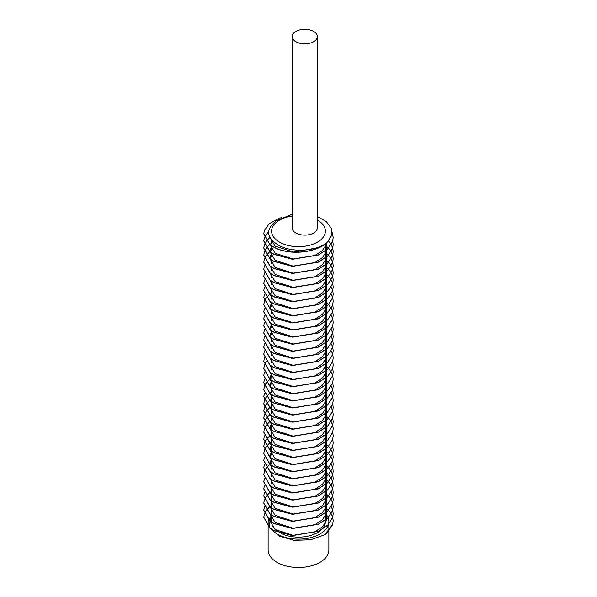 <?xml version="1.0" encoding="UTF-8"?>
<svg xmlns="http://www.w3.org/2000/svg" width="597" height="597" viewBox="0 0 597 597"><rect width="100%" height="100%" fill="white"/><g stroke="black" fill="none" stroke-linecap="round" stroke-linejoin="round"><path stroke-width="0.9" d="M282.493 243.598A26.902 15.529 0 0 0 310.604 244.986A26.902 15.529 0 0 0 325.402 231.121A26.902 15.529 0 0 0 317.343 220.039A26.902 15.529 0 0 1 317.522 220.136A26.902 15.529 0 0 1 325.402 231.121A26.902 15.529 0 0 1 308.791 245.471A26.902 15.529 0 0 1 279.478 242.098A26.902 15.529 0 0 1 271.598 231.121A26.902 15.529 0 0 0 282.493 243.598M292.179 216.024A26.902 15.529 0 0 0 271.598 231.121A26.902 15.529 0 0 1 292.179 216.024M295.866 41.7A12.582 7.261 0 0 0 309.574 43.275A12.582 7.261 0 0 0 317.343 36.559A12.582 7.261 0 0 0 313.656 31.425A12.582 7.261 0 0 0 299.948 29.85A12.582 7.261 0 0 0 292.179 36.559A12.582 7.261 0 0 0 295.866 41.7M292.179 36.559L292.179 227.86A12.582 7.261 0 0 0 295.866 232.994A12.582 7.261 0 0 0 309.574 234.569A12.582 7.261 0 0 0 317.343 227.86L317.343 36.559M271.598 515.114L271.598 521.614A26.902 15.529 0 0 0 271.613 522.077M271.62 522.211A26.902 15.529 0 0 0 276.269 530.36M281.433 217.592L278.583 218.524L269.217 223.733L264.314 230.576L263.792 233.86L270.075 244.666L273.956 247.143C287.433 254.747 312.432 253.479 324.686 244.27A34.708 20.037 0 0 0 327.044 242.516C315.716 253.285 288.381 255.449 273.956 247.27L269.881 244.643L263.792 233.92M264.381 237.457L263.792 240.942L270.075 251.747L273.956 254.225L292.485 259.098L318.417 254.889L327.783 248.792L332.686 241.061L333.208 237.397L332.036 231.934M332.044 232.069L333.208 237.524L332.626 241.397L327.596 249.098L318.141 255.135L292.149 259.202L273.956 254.352L269.881 251.725L263.792 241.069L264.404 237.524M264.381 244.546L263.792 248.031L270.075 258.829L273.956 261.314L292.485 266.18L318.417 261.971L327.783 255.882L332.686 248.151L333.208 244.479L332.738 241.001M333.208 244.546L332.626 248.479L327.596 256.18L318.141 262.225L292.149 266.284L273.956 261.441L269.881 258.814L263.792 248.158L264.404 244.606M264.381 251.628L263.792 255.113L270.075 265.919L273.956 268.396L292.485 273.269L318.417 269.06L327.783 262.964L332.686 255.232L333.208 251.568L332.738 248.083M328.484 241.001L331.171 244.539M331.208 244.606L332.701 248.083M332.723 248.151L333.208 251.695L332.626 255.561L327.596 263.27L318.141 269.307L292.149 273.374L273.956 268.523L269.881 265.896L263.792 255.24L264.404 251.695M264.381 258.71L263.792 262.195L270.075 273.001L273.956 275.478L292.485 280.351L318.417 276.142L327.783 270.053L332.686 262.322L333.208 258.65L332.738 255.173M325.402 245.345L328.484 248.083M328.544 248.151L331.171 251.628M331.208 251.688L332.701 255.173M332.723 255.232L333.208 258.777L332.626 262.65L327.596 270.351L318.141 276.396L292.149 280.456L273.956 275.613L269.881 272.978L263.792 262.329L264.404 258.777M264.381 265.799L263.792 269.284L270.075 280.09L273.956 282.568L292.485 287.441L318.417 283.224L327.783 277.135L332.686 269.404L333.208 265.74L332.738 262.255M325.402 252.434L328.484 255.165M328.544 255.232L331.171 258.71M331.208 258.777L332.701 262.255M332.723 262.322L333.208 265.866L332.626 269.732L327.596 277.441L318.141 283.478L292.149 287.545L273.956 282.694L269.881 280.068L263.792 269.344M264.381 272.881L263.792 276.366L270.075 287.172L273.956 289.649L292.485 294.522L318.417 290.314L327.783 284.217L332.686 276.486L333.208 272.822L332.738 269.344M332.723 269.277L331.245 265.792M331.208 265.732L328.604 262.255M328.544 262.187L325.402 259.389M325.402 259.516L328.484 262.255M328.544 262.314L331.171 265.792M331.208 265.859L332.701 269.344M332.723 269.404L333.208 272.948L332.626 276.821L327.596 284.523L318.141 290.56L292.149 294.627L273.956 289.776L269.881 287.15L263.792 276.493L264.404 272.948M264.381 279.971L263.792 283.456L270.075 294.261L273.956 296.739L292.485 301.612L318.417 297.396L327.783 291.306L332.686 283.575L333.208 279.911L332.738 276.426M332.723 276.366L331.245 272.881M331.208 272.814L328.604 269.337M328.544 269.277L325.402 266.471M325.402 266.598L328.484 269.337M328.544 269.404L331.171 272.881M331.208 272.941L332.701 276.426M332.723 276.493L333.208 280.038L332.626 283.903L327.596 291.605L318.141 297.649L292.149 301.716L273.956 296.866L269.881 294.239L263.792 283.582L264.404 280.03M264.381 287.053L263.792 290.538L270.075 301.343L273.956 303.821L292.485 308.694L318.417 304.485L327.783 298.388L332.686 290.657L333.208 286.993L332.738 283.515M332.723 283.448L331.245 279.963M331.208 279.903L328.604 276.426M328.544 276.359L325.402 273.56M333.208 287.06L332.626 290.993L327.596 298.694L318.141 304.731L292.149 308.798L273.956 303.948L269.881 301.321L263.792 290.605M264.381 294.142L263.792 297.627L270.075 308.433L273.956 310.91L292.485 315.783L318.417 311.567L327.783 305.477L332.686 297.746L333.208 294.075L332.738 290.597M332.723 290.53L331.245 287.053M325.962 281.083L325.402 280.642M333.208 294.142L332.626 298.075L327.596 305.776L318.141 311.821L292.149 315.88L273.956 311.037L269.881 308.41L263.792 297.754L264.404 294.202M264.381 301.224L263.792 304.709L270.075 315.514L273.956 317.992L292.485 322.865L318.417 318.656L327.783 312.559L332.686 304.828L333.208 301.164L332.738 297.687M332.723 297.619L331.245 294.134M325.962 288.164L325.402 287.732M333.208 301.231L332.626 305.164L327.596 312.865L318.141 318.902L292.149 322.97L273.956 318.119L269.881 315.492L263.792 304.836L264.404 301.291M264.381 308.313L263.792 311.791L270.075 322.596L273.956 325.074L292.485 329.947L318.417 325.738L327.783 319.649L332.686 311.918L333.208 308.246L332.738 304.768M333.208 308.313L332.626 312.246L327.596 319.947L318.141 325.992L292.149 330.051L273.956 325.208L269.881 322.574L263.792 311.925L264.404 308.373M264.381 315.395L263.792 318.88L270.075 329.686L273.956 332.163L292.485 337.036L318.417 332.827L327.783 326.731L332.686 318.999L333.208 315.335L332.738 311.85M332.723 311.791L331.245 308.306M331.208 308.239L328.604 304.761M328.544 304.701L325.402 301.895M333.208 315.403L332.626 319.328L327.596 327.037L318.141 333.074L292.149 337.141L273.956 332.29L269.881 329.663L263.792 319.007L264.404 315.462M264.381 322.477L263.792 325.962L270.075 336.768L273.956 339.245L292.485 344.118L318.417 339.909L327.783 333.813L332.686 326.081L333.208 322.417L332.738 318.94M332.723 318.873L331.245 315.388M325.962 309.418L325.402 308.985M333.208 322.484L332.626 326.417L327.596 334.119L318.141 340.156L292.149 344.223L273.956 339.372L269.881 336.745L263.792 326.029M264.381 329.566L263.792 333.051L270.075 343.857L273.956 346.335L292.485 351.208L318.417 346.991L327.783 340.902L332.686 333.171L333.208 329.507L332.738 326.022M333.208 329.566L332.626 333.499L327.596 341.208L318.141 347.245L292.149 351.312L273.956 346.461L269.881 343.835L263.792 333.178L264.404 329.626M264.381 336.648L263.792 340.133L270.075 350.939L273.956 353.417L292.485 358.29L318.417 354.081L327.783 347.984L332.686 340.253L333.208 336.589L332.738 333.111M332.723 333.044L331.245 329.559M325.962 323.589L325.402 323.156M333.208 336.656L332.626 340.588L327.596 348.29L318.141 354.327L292.149 358.394L273.956 353.543L269.881 350.917L263.792 340.2M264.381 343.738L263.792 347.223L270.075 358.028L273.956 360.506L292.485 365.379L318.417 361.163L327.783 355.073L332.686 347.342L333.208 343.678L332.738 340.193M332.723 340.133L331.245 336.648M325.962 330.678L325.402 330.238M333.208 343.738L332.626 347.67L327.596 355.372L318.141 361.416L292.149 365.483L273.956 360.633L269.881 358.006L263.792 347.35L264.404 343.797M264.381 350.82L263.792 354.305L270.075 365.11L273.956 367.588L292.485 372.461L318.417 368.252L327.783 362.155L332.686 354.424L333.208 350.76L332.738 347.282M332.723 347.215L331.245 343.73M325.962 337.76L325.402 337.327M333.208 350.827L332.626 354.76L327.596 362.461L318.141 368.498L292.149 372.565L273.956 367.715L269.881 365.088L263.792 354.364M264.381 357.909L263.792 361.386L270.075 372.192L273.956 374.67L292.485 379.543L318.417 375.334L327.783 369.245L332.686 361.513L333.208 357.842L332.738 354.364M332.723 354.297L331.245 350.82M325.962 344.85L325.402 344.409M333.208 357.909L332.626 361.842L327.596 369.543L318.141 375.588L292.149 379.647L273.956 374.804L269.881 372.177L263.792 361.454M264.381 364.991L263.792 368.476L270.075 379.282L273.956 381.759L292.485 386.632L318.417 382.423L327.783 376.326L332.686 368.595L333.208 364.931L332.738 361.446M333.208 364.998L332.626 368.924L327.596 376.632L318.141 382.67L292.149 386.737L273.956 381.886L269.881 379.259L263.792 368.603L264.404 365.058M264.381 372.073L263.792 375.558L270.075 386.363L273.956 388.841L292.485 393.714L318.417 389.505L327.783 383.416L332.686 375.685L333.208 372.013L332.738 368.536M333.208 372.08L332.626 376.013L327.596 383.714L318.141 389.759L292.149 393.819L273.956 388.968L269.881 386.341L263.792 375.685L264.404 372.14M264.381 379.162L263.792 382.647L270.075 393.453L273.956 395.93L292.485 400.803L318.417 396.587L327.783 390.498L332.686 382.767L333.208 379.102L332.738 375.617M332.723 375.558L331.245 372.073M331.208 372.006L328.604 368.528M328.544 368.468L325.402 365.662M333.208 379.162L332.626 383.095L327.596 390.804L318.141 396.841L292.149 400.908L273.956 396.057L269.881 393.43L263.792 382.774L264.404 379.222M264.381 386.244L263.792 389.729L270.075 400.535L273.956 403.012L292.485 407.885L318.417 403.676L327.783 397.58L332.686 389.848L333.208 386.184L332.738 382.707M333.208 386.252L332.626 390.184L327.596 397.886L318.141 403.923L292.149 407.99L273.956 403.139L269.881 400.512L263.792 389.856L264.404 386.311M264.381 393.333L263.792 396.818L270.075 407.624L273.956 410.102L292.485 414.975L318.417 410.758L327.783 404.669L332.686 396.938L333.208 393.274L332.738 389.789M332.723 389.729L331.245 386.244M325.962 380.274L325.402 379.834M333.208 393.333L332.626 397.266L327.596 404.967L318.141 411.012L292.149 415.079L273.956 410.229L269.881 407.602L263.792 396.945L264.404 393.393M264.381 400.415L263.792 403.9L270.075 414.706L273.956 417.184L292.485 422.057L318.417 417.848L327.783 411.751L332.686 404.02L333.208 400.356L332.738 396.878M332.723 396.811L331.245 393.326M325.962 387.356L325.402 386.923M333.208 400.423L332.626 404.356L327.596 412.057L318.141 418.094L292.149 422.161L273.956 417.31L269.881 414.684L263.792 404.027L264.404 400.483M264.381 407.505L263.792 410.99L270.075 421.795L273.956 424.273L292.485 429.139L318.417 424.93L327.783 418.84L332.686 411.109L333.208 407.438L332.738 403.96M333.208 407.505L332.626 411.437L327.596 419.139L318.141 425.183L292.149 429.243L273.956 424.4L269.881 421.773L263.792 411.117L264.404 407.564M264.381 414.587L263.792 418.072L270.075 428.877L273.956 431.355L292.485 436.228L318.417 432.019L327.783 425.922L332.686 418.191L333.208 414.527L332.738 411.049M332.723 410.982L331.245 407.497M325.962 401.527L325.402 401.087M333.208 414.594L332.626 418.519L327.596 426.228L318.141 432.265L292.149 436.332L273.956 431.482L269.881 428.855L263.792 418.198L264.404 414.654M264.381 421.669L263.792 425.154L270.075 435.959L273.956 438.437L292.485 443.31L318.417 439.101L327.783 433.012L332.686 425.28L333.208 421.609L332.738 418.131M333.208 421.676L332.626 425.609L327.596 433.31L318.141 439.355L292.149 443.414L273.956 438.571L269.881 435.937L263.792 425.288L264.404 421.736M264.381 428.758L263.792 432.243L270.075 443.049L273.956 445.526L292.485 450.399L318.417 446.19L327.783 440.093L332.686 432.362L333.208 428.698L332.738 425.213M325.402 415.393L328.484 418.124M328.544 418.191L331.171 421.669M331.208 421.736L332.701 425.213M332.723 425.28L333.208 428.825L332.626 432.691L327.596 440.399L318.141 446.437L292.149 450.504L273.956 445.653L269.881 443.026L263.792 432.303M264.381 435.84L263.792 439.325L270.075 450.131L273.956 452.608L292.485 457.481L318.417 453.272L327.783 447.175L332.686 439.444L333.208 435.78L332.738 432.303M325.402 422.475L325.917 422.877M333.208 435.847L332.626 439.78L327.596 447.481L318.141 453.519L292.149 457.586L273.956 452.735L269.881 450.108L263.792 439.392M264.381 442.929L263.792 446.414L270.075 457.22L273.956 459.697L292.485 464.57L318.417 460.354L327.783 454.265L332.686 446.534L333.208 442.87L332.738 439.385M333.208 442.929L332.626 446.862L327.596 454.571L318.141 460.608L292.149 464.675L273.956 459.824L269.881 457.198L263.792 446.541L264.404 442.989M264.381 450.011L263.792 453.496L270.075 464.302L273.956 466.779L292.485 471.652L318.417 467.444L327.783 461.347L332.686 453.616L333.208 449.951L332.738 446.474M325.402 436.646L325.917 437.049M333.208 450.019L332.626 453.951L327.596 461.653L318.141 467.69L292.149 471.757L273.956 466.906L269.881 464.279L263.792 453.563M264.381 457.101L263.792 460.586L270.075 471.391L273.956 473.869L292.485 478.742L318.417 474.525L327.783 468.436L332.686 460.705L333.208 457.041L332.738 453.556M332.723 453.496L331.245 450.011M331.208 449.944L328.604 446.466M328.544 446.407L325.402 443.601M333.208 457.101L332.626 461.033L327.596 468.735L318.141 474.779L292.149 478.839L273.956 473.996L269.881 471.369L263.792 460.645M264.381 464.182L263.792 467.667L270.075 478.473L273.956 480.951L292.485 485.824L318.417 481.615L327.783 475.518L332.686 467.787L333.208 464.123L332.738 460.645M332.723 460.578L331.245 457.093M331.208 457.033L328.604 453.556M328.544 453.489L325.402 450.69M333.208 464.19L332.626 468.123L327.596 475.824L318.141 481.861L292.149 485.928L273.956 481.078L269.881 478.451L263.792 467.794L264.404 464.25M264.381 471.272L263.792 474.749L270.075 485.555L273.956 488.033L292.485 492.906L318.417 488.697L327.783 482.607L332.686 474.876L333.208 471.205L332.738 467.727M332.723 467.66L331.245 464.182M325.962 458.212L325.402 457.772M333.208 471.272L332.626 475.205L327.596 482.906L318.141 488.95L292.149 493.01L273.956 488.167L269.881 485.54L263.792 474.884L264.404 471.332M264.381 478.354L263.792 481.839L270.075 492.644L273.956 495.122L292.485 499.995L318.417 495.786L327.783 489.689L332.686 481.958L333.208 478.294L332.738 474.809M332.723 474.749L331.245 471.264M325.962 465.294L325.402 464.854M325.402 464.988L328.484 467.727M328.544 467.787L331.171 471.264M331.208 471.332L332.701 474.809M332.723 474.876L333.208 478.421L332.626 482.286L327.596 489.995L318.141 496.032L292.149 500.099L273.956 495.249L269.881 492.622L263.792 481.966L264.404 478.421M264.381 485.436L263.792 488.921L270.075 499.726L273.956 502.204L292.485 507.077L318.417 502.868L327.783 496.771L332.686 489.04L333.208 485.376L332.738 481.898M332.723 481.831L331.245 478.346M331.208 478.287L328.604 474.809M328.544 474.742L325.402 471.943M325.402 472.07L328.484 474.809M328.544 474.876L331.171 478.346M331.208 478.413L332.701 481.898M332.723 481.958L333.208 485.503L332.626 489.376L327.596 497.077L318.141 503.122L292.149 507.181L273.956 502.331L269.881 499.704L263.792 489.047L264.404 485.503M264.381 492.525L263.792 496.01L270.075 506.816L273.956 509.293L292.485 514.166L318.417 509.95L327.783 503.861L332.686 496.129L333.208 492.465L332.738 488.98M332.723 488.921L331.245 485.436M331.208 485.368L328.604 481.891M328.544 481.831L325.402 479.025M333.208 492.525L332.626 496.458L327.596 504.166L318.141 510.204L292.149 514.271L273.956 509.42L269.881 506.793L263.792 496.07M264.381 499.607L263.792 503.092L270.075 513.898L273.956 516.375L292.485 521.248L318.417 517.039L327.783 510.942L332.686 503.211L333.208 499.547L332.738 496.07M332.723 496.003L331.245 492.518M325.962 486.548L325.402 486.115M325.402 486.242L325.917 486.645M333.208 499.614L332.626 503.547L327.596 511.248L318.141 517.286L292.149 521.353L273.956 516.502L269.881 513.875L263.792 503.219L264.404 499.674M264.381 506.696L263.792 510.181L270.075 520.987L273.956 523.465L292.485 528.338L318.417 524.121L327.783 518.032L332.686 510.301L333.208 506.637L332.738 503.152M332.723 503.092L331.245 499.607M331.208 499.54L328.604 496.062M328.544 496.003L325.402 493.197M333.208 506.696L332.626 510.629L327.596 518.33L318.141 524.375L292.149 528.442L273.956 523.591L269.881 520.965L263.792 510.308L264.404 506.756M264.381 513.778L263.792 517.263L270.075 528.069L273.956 530.546L292.485 535.419L318.417 531.211L327.783 525.114L332.686 517.383L333.208 513.718L332.738 510.241M332.723 510.174L331.245 506.689M325.962 500.719L325.402 500.286M325.402 500.413L325.917 500.816M333.208 513.786L332.626 517.718L327.596 525.42L318.141 531.457L292.149 535.524L273.956 530.673L269.881 528.047L263.792 517.39L264.404 513.845M264.426 237.457L268.583 231.502M264.426 244.546L266.329 241.061M266.374 240.994L269.911 237.464M271.598 243.218L269.837 244.479M269.762 244.546L266.329 248.016M266.277 248.083L264.404 251.561M264.426 258.71L266.329 255.232M266.374 255.165L269.837 251.695M269.919 251.628L271.598 250.427M271.598 292.814L269.837 294.075M269.762 294.142L266.329 297.612M266.277 297.679L264.404 301.164M264.426 364.991L266.329 361.506M271.598 377.834L269.837 379.095M269.762 379.162L266.329 382.632M266.277 382.699L264.404 386.184M264.426 386.244L266.329 382.767M266.374 382.699L269.837 379.222M269.919 379.162L271.598 377.961M271.598 392.005L269.837 393.266M269.762 393.333L266.329 396.804M266.277 396.871L264.404 400.356M271.598 399.094L269.837 400.356M269.762 400.415L266.329 403.893M266.277 403.953L264.404 407.438M264.426 407.505L266.329 404.02M264.426 414.587L266.329 411.102M266.374 411.042L269.837 407.564M269.919 407.505L271.598 406.303M264.426 421.676L266.329 418.191M266.374 418.124L269.837 414.654M269.919 414.587L271.598 413.385M271.598 420.348L269.837 421.609M269.762 421.676L266.329 425.146M266.277 425.213L264.404 428.691M271.598 434.519L269.837 435.78M269.762 435.84L266.329 439.317M266.277 439.385L264.404 442.862M264.426 442.929L266.329 439.444M271.598 441.601L269.837 442.862M269.762 442.929L266.329 446.399M266.277 446.466L264.404 449.951M264.426 471.272L266.329 467.787M266.374 467.72L269.837 464.25M269.919 464.182L271.598 462.988M264.426 499.607L266.329 496.129M266.374 496.062L269.837 492.585M269.919 492.525L271.598 491.324M271.598 505.368L269.837 506.629M269.762 506.696L266.329 510.166M266.277 510.234L264.404 513.718M264.426 513.778L266.329 510.293M266.374 510.234L269.837 506.756M269.919 506.696L271.598 505.495M332.723 517.39L333.208 520.935L332.626 524.8L327.044 533.009A34.708 20.037 180 0 1 324.686 534.763L332.686 524.472L333.208 520.808L332.738 517.323M332.723 517.256L331.245 513.778M325.962 507.808L325.402 507.368M325.402 507.495L328.484 510.234M328.544 510.301L331.171 513.778M331.208 513.838L332.701 517.323M271.598 515.771L270.441 518.144L270.001 520.927M270.008 521.062L275.135 529.554L293.515 535.449L314.813 531.852L322.514 526.778L326.559 520.353L326.857 519.009M326.88 518.86L325.992 512.651M325.947 512.554L325.402 511.465M270.008 513.972L275.135 522.472L293.515 528.36L314.813 524.77L322.514 519.696L326.559 513.271L326.857 511.92M326.88 511.771L325.992 505.562M325.947 505.472L325.402 504.383M270.008 506.89L275.135 515.383L293.515 521.278L314.813 517.681L322.514 512.607L326.559 506.181L326.857 504.838M326.88 504.689L325.992 498.48M325.947 498.383L325.402 497.294M270.008 499.801L275.135 508.301L293.515 514.196L314.813 510.599L322.514 505.525L326.559 499.099L326.857 497.749M326.88 497.607L325.992 491.391M325.947 491.301L325.402 490.212M270.008 492.719L275.135 501.211L293.515 507.107L314.813 503.51L322.514 498.435L326.559 492.018L326.857 490.667M326.88 490.518L325.992 484.309M325.947 484.212L325.402 483.13M270.008 485.637L275.135 494.129L293.515 500.025L314.813 496.428L322.514 491.353L326.559 484.928L326.857 483.577M326.88 483.436L325.992 477.219M325.947 477.13L325.402 476.04M270.008 478.548L275.135 487.048L293.515 492.935L314.813 489.339L322.514 484.264L326.559 477.846L326.857 476.496M326.88 476.346L325.992 470.137M325.947 470.04L325.402 468.958M270.008 471.466L275.135 479.958L293.515 485.854L314.813 482.257L322.514 477.182L326.559 470.757L326.857 469.414M326.88 469.264L325.992 463.056M325.947 462.959L325.402 461.869M271.598 459.086L270.441 461.466L270.001 464.25M270.008 464.376L275.135 472.876L293.515 478.764L314.813 475.175L322.514 470.1L326.559 463.675L326.857 462.324M326.88 462.175L325.992 455.966M325.947 455.877L325.402 454.787M271.598 452.004L270.441 454.377L270.001 457.16M270.008 457.295L275.135 465.787L293.515 471.682L314.813 468.085L322.514 463.011L326.559 456.586L326.857 455.242M326.88 455.093L325.992 448.884M325.947 448.787L325.402 447.698M271.598 444.914L270.441 447.295L270.001 450.078M270.008 450.205L275.135 458.705L293.515 464.6L314.813 461.003L322.514 455.929L326.559 449.504L326.857 448.153M326.88 448.004L325.992 441.795M325.947 441.705L325.402 440.616M270.008 443.123L275.135 451.616L293.515 457.511L314.813 453.914L322.514 448.84L326.559 442.422L326.857 441.071M326.88 440.922L325.992 434.713M325.947 434.616L325.402 433.534M270.008 436.034L275.135 444.534L293.515 450.429L314.813 446.832L322.514 441.758L326.559 435.332L326.857 433.982M326.88 433.84L325.992 427.624M325.947 427.534L325.402 426.445M271.598 423.661L270.441 426.034L270.001 428.825M270.008 428.952L275.135 437.452L293.515 443.34L314.813 439.743L322.514 434.668L326.559 428.25L326.857 426.9M326.88 426.751L325.992 420.542M325.947 420.445L325.402 419.363M270.008 421.87L275.135 430.362L293.515 436.258L314.813 432.661L322.514 427.586L326.559 421.161L326.857 419.81M326.88 419.669L325.992 413.46M325.947 413.363L325.402 412.273M270.008 414.781L275.135 423.28L293.515 429.168L314.813 425.571L322.514 420.497L326.559 414.079L326.857 412.728M326.88 412.579L325.992 406.37M325.947 406.273L325.402 405.191M270.008 407.699L275.135 416.191L293.515 422.086L314.813 418.49L322.514 413.415L326.559 406.99L326.857 405.647M326.88 405.497L325.992 399.289M325.947 399.192L325.402 398.102M270.008 400.609L275.135 409.109L293.515 415.005L314.813 411.408L322.514 406.333L326.559 399.908L326.857 398.557M326.88 398.408L325.992 392.199M325.947 392.11L325.402 391.02M270.008 393.527L275.135 402.02L293.515 407.915L314.813 404.318L322.514 399.244L326.559 392.819L326.857 391.475M326.88 391.326L325.992 385.117M325.947 385.02L325.402 383.931M271.598 381.147L270.441 383.528L270.001 386.311M270.008 386.438L275.135 394.938L293.515 400.833L314.813 397.236L322.514 392.162L326.559 385.737L326.857 384.386M326.88 384.244L325.992 378.028M325.947 377.938L325.402 376.849M271.598 374.065L270.441 376.438L270.001 379.229M270.008 379.356L275.135 387.849L293.515 393.744L314.813 390.147L322.514 385.072L326.559 378.655L326.857 377.304M326.88 377.155L325.992 370.946M325.947 370.849L325.402 369.767M270.008 372.274L275.135 380.767L293.515 386.662L314.813 383.065L322.514 377.991L326.559 371.565L326.857 370.215M326.88 370.073L325.992 363.857M325.947 363.767L325.402 362.678M270.008 365.185L275.135 373.685L293.515 379.573L314.813 375.976L322.514 370.901L326.559 364.483L326.857 363.133M326.88 362.983L325.992 356.775M325.947 356.678L325.402 355.596M270.008 358.103L275.135 366.595L293.515 372.491L314.813 368.894L322.514 363.819L326.559 357.394L326.857 356.051M326.88 355.902L325.992 349.693M325.947 349.596L325.402 348.506M270.008 351.014L275.135 359.513L293.515 365.401L314.813 361.812L322.514 356.737L326.559 350.312L326.857 348.961M326.88 348.812L325.992 342.603M325.947 342.514L325.402 341.424M270.008 343.932L275.135 352.424L293.515 358.319L314.813 354.722L322.514 349.648L326.559 343.223L326.857 341.88M326.88 341.73L325.992 335.521M325.947 335.424L325.402 334.335M271.598 331.551L270.441 333.932L270.001 336.715M270.008 336.842L275.135 345.342L293.515 351.237L314.813 347.641L322.514 342.566L326.559 336.141L326.857 334.79M326.88 334.641L325.992 328.432M325.947 328.343L325.402 327.253M271.598 324.469L270.441 326.843L270.001 329.626M270.008 329.76L275.135 338.253L293.515 344.148L314.813 340.551L322.514 335.477L326.559 329.059L326.857 327.708M326.88 327.559L325.992 321.35M325.947 321.253L325.402 320.171M270.008 322.678L275.135 331.171L293.515 337.066L314.813 333.469L322.514 328.395L326.559 321.97L326.857 320.619M326.88 320.477L325.992 314.261M325.947 314.171L325.402 313.082M270.008 315.589L275.135 324.089L293.515 329.977L314.813 326.38L322.514 321.305L326.559 314.888L326.857 313.537M326.88 313.388L325.992 307.179M325.947 307.082L325.402 306M271.598 303.209L270.441 305.589L270.001 308.373M270.008 308.507L275.135 317L293.515 322.895L314.813 319.298L322.514 314.223L326.559 307.798L326.857 306.448M326.88 306.306L325.992 300.097M325.947 300L325.402 298.91M270.008 301.418L275.135 309.918L293.515 315.806L314.813 312.216L322.514 307.142L326.559 300.716L326.857 299.366M326.88 299.216L325.992 293.008M325.947 292.918L325.402 291.829M270.008 294.336L275.135 302.828L293.515 308.724L314.813 305.127L322.514 300.052L326.559 293.627L326.857 292.284M326.88 292.134L325.992 285.926M325.947 285.829L325.402 284.739M270.008 287.247L275.135 295.746L293.515 301.642L314.813 298.045L322.514 292.97L326.559 286.545L326.857 285.194M326.88 285.045L325.992 278.836M325.947 278.747L325.402 277.657M270.008 280.165L275.135 288.657L293.515 294.552L314.813 290.955L322.514 285.881L326.559 279.463L326.857 278.112M326.88 277.963L325.992 271.754M325.947 271.657L325.402 270.575M270.008 273.075L275.135 281.575L293.515 287.47L314.813 283.873L322.514 278.799L326.559 272.374L326.857 271.023M326.88 270.881L325.992 264.665M325.947 264.575L325.402 263.486M270.008 265.993L275.135 274.493L293.515 280.381L314.813 276.784L322.514 271.71L326.559 265.292L326.857 263.941M326.88 263.792L325.992 257.583M325.947 257.486L325.402 256.404M271.598 253.613L270.441 255.994L270.001 258.777M270.008 258.911L275.135 267.404L293.515 273.299L314.813 269.702L322.514 264.628L326.559 258.202L326.857 256.852M326.88 256.71L325.992 250.494M325.947 250.404L325.402 249.315M271.598 246.531L270.441 248.904L270.001 251.695M270.008 251.822L275.135 260.322L293.515 266.21L314.813 262.613L322.514 257.538L326.559 251.121L326.857 249.77M326.88 249.621L325.992 243.412M270.008 244.74L275.135 253.232L293.515 259.128L314.813 255.531L322.514 250.456L326.559 244.031L326.857 242.688M270.008 237.636L275.135 246.151L293.515 252.038L315.335 248.21M324.686 244.27C313.388 251.322 292.56 252.292 279.829 245.957C266.068 237.994 265.008 229.524 276.642 220.562L292.179 214.286M324.686 534.763L310.612 539.8L294.045 540.337L279.195 536.136L270.023 528.158M269.904 527.935L268.896 520.144M268.926 520.039L271.598 515.181M317.343 216.487L326.38 221.614L331.335 228.352L331.522 235.666L327.044 242.516M281.575 533.681A26.902 15.529 0 0 0 321.119 530.017M321.455 529.703A26.902 15.529 0 0 0 325.402 521.614L325.402 520.196M277.023 534.009A30.372 17.537 0 0 0 307.686 538.322A30.372 17.537 0 0 0 328.432 524.591M328.484 524.405A30.372 17.537 0 0 0 328.872 521.614A30.372 17.537 0 0 0 328.141 517.8M328.111 517.703A30.372 17.537 0 0 0 325.402 513.472M268.128 526.517L268.128 549.949A30.372 17.537 0 0 0 277.023 562.352A30.372 17.537 0 0 0 310.119 566.15A30.372 17.537 0 0 0 328.872 549.949L328.872 531.196M270.732 514.517A30.372 17.537 0 0 0 270.157 515.315M268.329 519.621A30.372 17.537 0 0 0 268.128 521.614L268.128 526.382M271.598 239.927L271.598 242.464M271.598 245.874L271.598 249.546M271.598 252.964L271.598 256.635M271.598 260.046L271.598 263.717M271.598 267.128L271.598 270.807M271.598 274.217L271.598 277.889M271.598 281.299L271.598 284.978M271.598 288.388L271.598 292.06M271.598 295.47L271.598 299.142M271.598 302.56L271.598 306.231M271.598 309.642L271.598 313.313M271.598 316.731L271.598 320.402M271.598 323.813L271.598 327.484M271.598 330.895L271.598 334.574M271.598 337.984L271.598 341.656M271.598 345.066L271.598 348.738M271.598 352.155L271.598 355.827M271.598 359.237L271.598 362.909M271.598 366.327L271.598 369.998M271.598 373.409L271.598 377.08M271.598 380.49L271.598 384.169M271.598 387.58L271.598 391.251M271.598 394.662L271.598 401.624M271.598 401.751L271.598 408.706M271.598 408.833L271.598 412.505M271.598 415.922L271.598 419.594M271.598 423.004L271.598 429.959M271.598 430.086L271.598 437.049M271.598 437.176L271.598 444.131M271.598 444.258L271.598 451.22M271.598 451.347L271.598 455.018M271.598 458.429L271.598 462.1M271.598 465.518L271.598 469.19M271.598 472.6L271.598 476.272M271.598 479.689L271.598 483.361M271.598 486.771L271.598 493.726M271.598 493.853L271.598 500.816M271.598 500.943L271.598 507.898M271.598 508.025L271.598 514.987M325.402 243.875L325.402 250.83M325.402 250.964L325.402 257.919M325.402 258.046L325.402 265.001M325.402 265.128L325.402 272.09M325.402 272.217L325.402 279.172M325.402 279.299L325.402 286.262M325.402 286.388L325.402 293.343M325.402 293.47L325.402 300.425M325.402 300.56L325.402 307.515M325.402 307.642L325.402 314.597M325.402 314.723L325.402 321.686M325.402 321.813L325.402 328.768M325.402 328.895L325.402 335.857M325.402 335.984L325.402 342.939M325.402 343.066L325.402 350.029M325.402 350.155L325.402 357.11M325.402 357.237L325.402 364.192M325.402 364.327L325.402 371.282M325.402 371.409L325.402 378.364M325.402 378.491L325.402 385.453M325.402 385.58L325.402 392.535M325.402 392.662L325.402 399.624M325.402 399.751L325.402 406.706M325.402 406.833L325.402 413.788M325.402 413.922L325.402 420.878M325.402 421.004L325.402 427.959M325.402 428.086L325.402 435.049M325.402 435.176L325.402 442.131M325.402 442.258L325.402 449.22M325.402 449.347L325.402 456.302M325.402 456.429L325.402 463.391M325.402 463.518L325.402 470.473M325.402 470.6L325.402 477.555M325.402 477.682L325.402 484.645M325.402 484.771L325.402 491.727M325.402 491.853L325.402 498.816M325.402 498.943L325.402 505.898M325.402 506.025L325.402 512.987M325.402 513.114L325.402 520.069M328.872 521.614L328.872 523.987M328.872 524.114L328.872 531.069"/></g></svg>
